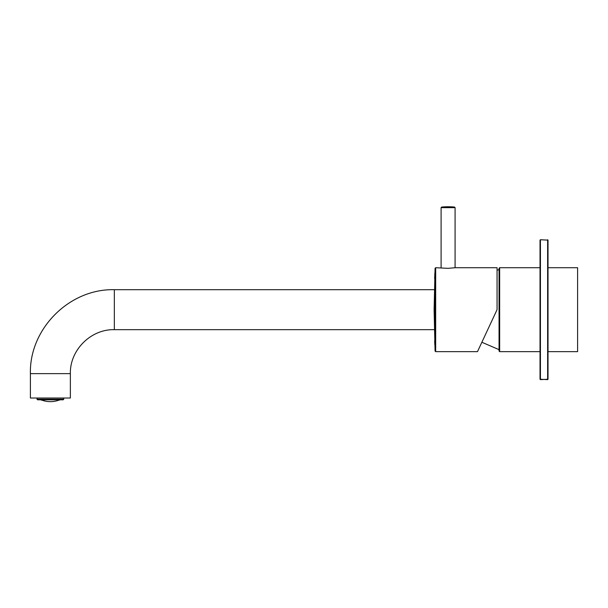 <?xml version="1.0" encoding="UTF-8"?>
<svg xmlns="http://www.w3.org/2000/svg" width="608" height="608" viewBox="0 0 608 608"><rect width="100%" height="100%" fill="white"/><g stroke="black" fill="none" stroke-linecap="round" stroke-linejoin="round"><path stroke-width="0.91" d="M548.021 351.652L577.6 351.652L577.6 267.71L548.021 267.71M499.054 268.31L499.054 351.052L499.654 351.652L499.654 267.71L499.054 268.31L499.654 267.71L540.026 267.71M434.788 342.904L434.69 340.776L434.781 342.927M434.743 342.137L434.766 342.874M434.705 341.658L434.674 340.776L434.712 341.658M434.72 342.182L434.819 344.645L434.72 342.182M434.88 272.718L434.804 274.588L434.849 273.372L435.336 273.372M434.804 274.588L434.652 278.715M434.674 278.069L434.728 276.579M434.69 341.704L434.804 344.645M471.078 351.652L461.084 351.652L477.485 351.652L497.055 309.677L497.055 267.71L455.293 267.71L448.096 268.333L435.678 267.71L435.678 351.652L435.077 351.074L434.104 309.761M492.062 320.393L497.055 309.677M434.781 344.113L434.705 342.122L434.804 344.12M434.781 344.098L434.705 342.137L434.781 344.098M448.096 206.758A70.992 70.992 0 0 1 454.541 207.047L448.096 206.758A70.992 70.992 0 0 0 441.644 207.047L441.096 207.647L455.088 207.647L454.541 207.047L441.644 207.047M70.368 373.639L70.368 398.02L30.4 398.02L30.4 373.639C29.245 328.791 69.479 288.542 114.342 289.697L114.342 329.665C90.843 329.065 69.768 350.147 70.368 373.639L30.4 373.639M548.021 379.232L548.021 240.13L547.626 239.734L547.626 379.635L548.021 379.232L540.428 379.635L540.026 379.232L540.026 240.13L540.428 239.734L548.021 240.13M547.626 379.628L540.026 379.232L540.428 379.628L540.428 239.734M60.086 399.798L59.044 400.208M59.044 400.094L59.044 400.094C53.268 402.169 47.5 402.169 41.724 400.094L41.724 400.094M45.904 401.242L41.967 400.186M38.198 399.798L62.571 399.798M36.928 398.02L37.529 399.798L63.24 399.798L63.84 398.02M435.678 267.71L435.077 268.28L435.077 351.074M36.928 399.198L63.84 399.198M497.055 270.104L499.054 269.709M481.87 342.258L499.054 349.653M540.026 351.652L499.654 351.652M435.077 268.28L434.104 309.677M461.084 351.652L435.678 351.652M434.674 278.054L435.336 278.054M434.743 342.122L435.336 342.122M455.088 267.748L455.088 207.647M441.096 267.748L441.096 207.647M434.332 289.697L114.342 289.697M434.332 329.665L114.342 329.665M40.683 399.798L41.724 400.208"/></g></svg>
